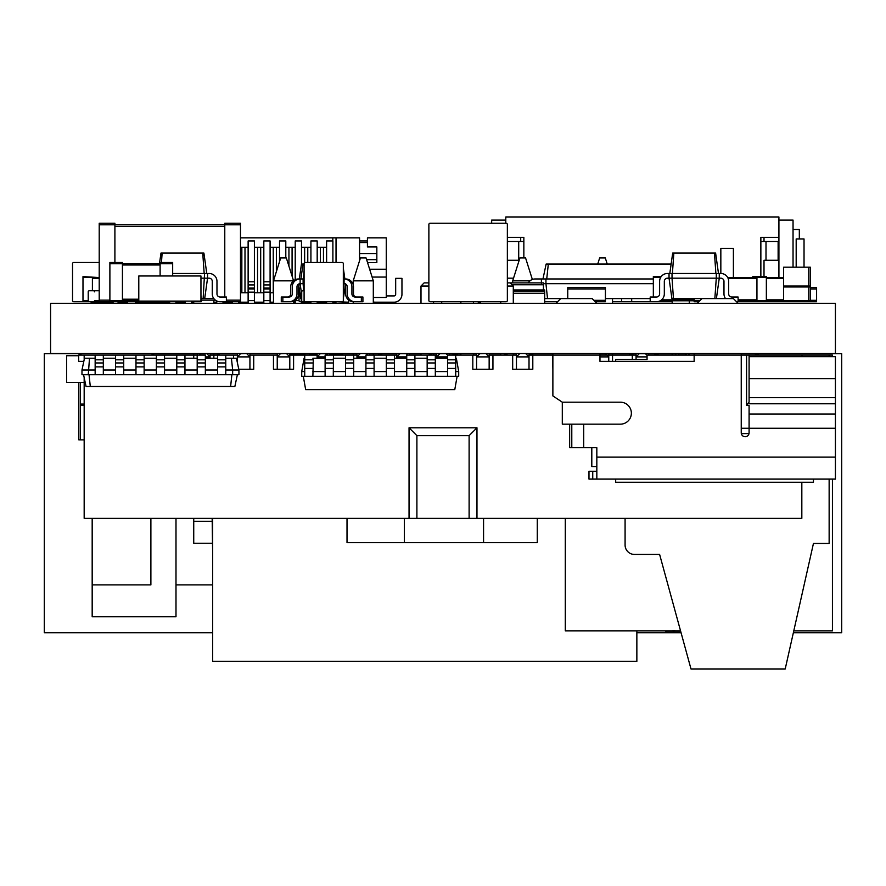 <?xml version="1.0" encoding="UTF-8"?>
<svg xmlns="http://www.w3.org/2000/svg" width="886" height="886" viewBox="0 0 886 886"><rect width="100%" height="100%" fill="white"/><g stroke="black" fill="none" stroke-linecap="round" stroke-linejoin="round"><path stroke-width="1.33" d="M636.857 630.843L636.857 661.333L212.64 661.333L212.64 518.343M212.164 518.343L212.64 553.816M329.67 354.311L340.944 354.311L340.944 355.098M309.546 355.098L309.546 354.311L317.11 354.311M311.119 354.311L311.119 355.098M290.752 355.098L292.314 355.098L292.28 354.311L303.267 354.311L303.267 355.098M293.853 354.311L293.853 355.098M433.553 301.727L433.553 303.3M433.553 353.525L433.553 355.098M428.879 286.034L420.994 286.034L420.994 303.3M420.994 353.525L420.994 355.098M473.423 301.727L473.423 303.3M473.423 353.525L473.423 355.098M460.864 301.727L460.864 303.3M460.864 353.525L460.864 355.098M500.734 301.727L500.734 303.3M500.734 353.525L500.734 355.098M507.357 286.034L513.293 286.034L513.293 303.3M513.293 353.525L513.293 355.098M420.994 286.034L424.128 282.889L428.879 282.889M513.293 286.034L510.148 282.889L507.357 282.889M829.141 479.104L829.141 543.461L813.448 543.461L785.195 669.03L691.014 669.03L659.616 554.448L634.509 554.448A9.414 9.414 0 0 1 625.084 545.034L625.084 518.343L625.084 545.034M569.643 424.161L569.643 447.707L596.832 447.707L596.832 479.104L835.42 479.104L835.42 397.681L749.091 397.681L749.091 402.1L749.091 355.098L829.141 355.098L829.141 356.67M659.616 554.448L634.509 554.448L659.616 554.448M733.398 277.551L733.398 248.357L720.839 248.357L720.839 273.475L669.041 273.475L669.041 278.182L667.468 278.182A3.134 3.134 0 0 0 664.323 281.327L664.323 293.875A7.852 7.852 0 0 1 656.482 301.727L650.202 301.727L650.202 297.02L656.482 297.02A3.134 3.134 0 0 0 659.616 293.875L659.616 281.327A7.852 7.852 0 0 1 667.468 273.475L669.041 273.475M680.548 630.843L565.301 630.843L565.301 518.343M832.43 479.104L832.43 630.843L793.79 630.843M829.141 355.098L832.43 355.098L832.43 356.67M672.806 630.644L680.636 631.153M80.404 382.409L80.404 405.323L84.17 405.323M340.944 354.311L342.505 354.311L342.505 355.098M303.267 354.311L304.839 354.311L304.839 355.098M835.42 397.681L835.42 356.67L749.091 356.67L749.091 397.681M835.42 428.248L749.091 428.248L749.091 405.4L746.577 405.4L746.577 355.098L741.239 355.098C749.445 355.098 749.445 355.098 741.239 355.098L647.057 355.098L647.057 359.495L615.67 359.495L615.67 361.377L599.966 361.377L694.148 361.377L694.148 353.525M741.239 428.248L749.091 428.248L749.091 432.8A3.921 3.921 0 0 1 745.17 436.72A3.921 3.921 0 0 1 741.239 432.8L741.239 353.525M562.3 402.189L562.3 424.161L620.377 424.161A10.986 10.986 0 0 0 631.364 413.175A10.986 10.986 0 0 0 620.377 402.189L562.3 402.189L552.875 395.909L552.875 353.525M556.02 303.3L560.727 298.593L592.125 298.593L596.832 303.3M599.966 353.525L599.966 361.377M697.293 303.3L702 298.593L673.449 298.593L672.02 278.182L669.041 278.182L671.909 298.593L673.449 298.593M738.104 303.3L733.398 298.593L702 298.593M596.832 466.545L591.804 466.545L591.804 447.707M749.091 355.098L746.577 355.098M749.091 402.1L746.577 405.4M592.745 471.252L588.98 471.252L588.98 479.104L592.745 479.104L592.745 471.252L596.832 471.252M596.832 479.104L592.745 479.104M615.67 479.104L615.67 482.239L813.448 482.239L813.448 479.104M741.316 433.586L749.013 433.586M802.461 355.098L802.461 356.67M212.64 632.77L44.3 632.77L44.3 353.68L80.249 353.68M636.857 632.77L681.079 632.77M741.239 353.68L841.7 353.68L841.7 632.77L793.358 632.77M680.647 631.209L665.895 631.209L665.895 632.77M152.769 353.68L197.5 353.68M213.825 353.68L218.388 353.68L213.825 353.68M290.907 353.68L317.11 353.68M329.67 353.68L356.98 353.68M369.54 353.68L396.85 353.68M409.41 353.68L420.994 353.68M453.045 353.68L460.864 353.68L453.045 353.68M473.423 353.68L476.59 353.68M489.15 353.68L500.734 353.68M529.02 353.68L552.875 353.68M608.76 353.68L636.07 353.68M648.63 353.68L675.94 353.68M92.177 518.343L92.177 616.767L175.993 616.767L175.993 518.343M92.177 584.904L150.886 584.904L150.886 518.343M212.64 584.904L175.993 584.904M672.175 355.098L672.175 353.525M672.175 303.3L672.175 300.786M612.525 355.098L599.966 355.098L612.525 355.098L599.966 355.098L612.525 355.098L599.966 355.098L612.525 355.098L599.966 355.098L612.525 355.098L599.966 355.098L612.525 355.098L612.525 353.525M612.525 303.3L612.525 298.593M597.729 264.061L599.656 257.937L605.304 257.937L607.231 264.061M532.785 354.987L532.785 353.525M512.695 282.889L512.695 280.851L519.916 257.937L525.564 257.937L532.353 279.467M512.695 280.851L530.016 280.851M453.045 355.098L453.045 353.525M373.305 355.098L373.305 353.525M373.305 303.3L373.305 280.851L366.084 257.937L360.436 257.937L353.215 280.851L373.305 280.851M353.215 355.098L353.215 353.525M353.215 303.3L353.215 301.727M353.215 284.738L353.215 280.851M293.565 354.311L293.565 353.525M293.565 303.3L293.565 301.185M273.475 303.3L273.475 280.851L280.696 257.937L286.344 257.937L293.543 280.773M273.475 280.851L293.454 280.851M213.825 355.098L213.825 353.525M213.825 303.3L213.825 300.155M212.164 543.262L193.735 543.262L193.735 518.343M193.735 355.098L193.735 353.525M193.735 303.3L193.735 301.727M216.97 355.098L218.543 353.525L216.97 355.098M84.17 439.866L78.843 439.866L78.843 382.409M152.614 353.525L154.186 355.098M80.404 353.525L78.898 355.042L80.404 355.098M290.752 353.525L292.269 355.042M78.677 355.729L66.594 355.729L66.594 382.409L84.17 382.409M95.156 370.005L81.977 370.005L84.48 358.232L89.508 358.232L88.257 374.723L95.156 374.723L95.156 355.098L78.677 355.098L78.677 361.377L83.816 361.377M89.508 358.232L95.156 358.232M103.319 358.232L115.568 358.232M123.73 358.232L135.979 358.232M144.141 358.232L156.379 358.232M164.541 358.232L176.79 358.232M184.952 358.232L197.19 358.232M205.353 358.232L217.602 358.232M225.764 358.232L236.44 358.232L238.943 370.005L238.943 374.723L232.664 374.723L232.664 370.005L238.943 370.005M231.412 358.232L232.664 370.005L225.764 370.005M205.353 370.005L217.602 370.005M184.952 370.005L197.19 370.005M164.541 370.005L176.79 370.005M144.141 370.005L156.379 370.005M123.73 370.005L135.979 370.005M103.319 370.005L115.568 370.005M83.55 374.723L86.053 386.495L234.868 386.495L237.37 374.723M81.977 370.005L81.977 374.723L88.257 374.723M95.156 355.098L103.319 355.098L103.319 374.723L95.156 374.723L232.664 374.723M231.877 374.723L230.626 386.495M89.043 374.723L90.294 386.495M210.06 355.098L225.764 355.098L225.764 374.723L217.602 374.723L217.602 366.87L225.764 366.87M217.602 355.098L217.602 366.87M103.319 355.098L115.568 355.098L115.568 374.723L123.73 374.723L123.73 355.098L135.979 355.098L135.979 374.723L144.141 374.723L144.141 355.098L156.379 355.098L156.379 374.723L164.541 374.723L164.541 355.098L176.79 355.098L176.79 374.723L184.952 374.723L184.952 355.098L197.19 355.098L197.19 374.723L205.353 374.723L205.353 355.098L197.19 355.098M95.156 359.805L103.319 359.805M217.602 359.805L225.764 359.805M115.568 359.805L123.73 359.805M115.568 355.098L123.73 355.098M197.19 359.805L205.353 359.805M135.979 359.805L144.141 359.805M135.979 355.098L144.141 355.098M176.79 359.805L184.952 359.805M176.79 355.098L184.952 355.098M156.379 359.805L164.541 359.805M156.379 355.098L164.541 355.098M84.17 377.669L84.17 518.343L801.83 518.343L801.83 482.239M801.83 355.098L801.83 356.67M612.547 361.377L612.547 355.098L632.294 355.098L632.294 359.495M552.875 369.263L552.554 355.098L529.02 355.098M436.72 355.098L435.314 355.098L435.314 376.284L447.552 376.284L447.552 355.098L472.814 355.098L472.814 369.263L492.937 369.263L492.937 355.098L512.684 355.098L512.684 369.263L532.807 369.263L532.807 355.098M414.903 355.098L414.903 376.284L406.74 376.284L406.74 355.098L427.152 355.098L427.152 376.284L312.88 376.284L313.334 358.232M374.091 355.098L374.091 376.284L365.929 376.284L365.929 355.098L386.34 355.098L386.34 376.284L394.503 376.284L394.503 355.098L396.85 355.098M333.457 358.232L333.457 355.098L345.529 355.098L345.529 376.284L353.691 376.284L353.691 355.098L356.98 355.098M238.788 369.263L253.717 369.263L253.717 355.098L273.464 355.098L273.464 369.263L293.587 369.263L293.587 355.098L304.718 355.098L304.718 376.284L301.727 376.284L301.727 371.577L304.086 358.232L304.718 358.232M233.594 358.232L233.594 355.098L225.764 355.098M213.847 355.098L213.847 358.232M193.724 358.232L193.724 355.098M84.17 355.098L84.17 359.672M599.966 353.747L605.625 353.747L608.76 356.892L599.966 356.892M647.057 356.892L636.07 356.892L639.216 353.747L645.495 353.747L647.057 355.319M677.735 355.098L679.086 353.747L685.365 353.747L686.705 355.098M199.295 355.098L200.646 353.747L206.925 353.747L210.06 356.892L205.353 356.892M246.795 353.747L249.93 356.892L237.37 356.892L240.516 353.747L246.795 353.525M286.665 353.747L289.8 356.892L277.24 356.892L280.386 353.747L286.665 353.525M325.118 356.892L317.11 356.892L320.256 353.747L326.535 353.747L327.875 355.098M360.126 353.525L366.405 353.525M366.405 353.747L367.745 355.098M365.929 356.892L356.98 356.892L360.126 353.747M406.74 356.892L396.85 356.892L399.996 353.747L406.275 353.747L407.615 355.098M447.552 356.892L436.72 356.892L439.866 353.747L446.145 353.747L447.552 355.164M486.015 353.747L489.15 356.892L476.59 356.892L479.736 353.747L486.015 353.525M519.606 353.525L525.885 353.525M525.885 353.747L529.02 356.892L516.46 356.892L519.606 353.747M608.76 353.525L608.76 361.377M636.07 359.495L636.07 353.525M648.63 353.525L648.63 355.098M675.94 355.098L675.94 353.525M688.5 353.525L688.5 355.098M197.5 355.098L197.5 353.525M210.06 353.525L210.06 358.232M237.37 362.629L237.37 353.525M249.93 353.525L249.93 369.263M277.24 369.263L277.24 353.525M289.8 353.525L289.8 369.263M317.11 358.232L317.11 353.525M329.67 353.525L329.67 355.098M369.54 353.525L369.54 355.098M356.98 358.232L356.98 353.525M396.85 358.232L396.85 353.525M409.41 353.525L409.41 355.098M436.72 358.232L436.72 353.525M449.28 353.525L449.28 355.098M476.59 369.263L476.59 353.525M489.15 353.525L489.15 369.263M529.02 353.525L529.02 369.263M516.46 369.263L516.46 353.525M636.07 355.098L632.294 355.098M612.547 355.098L608.76 355.098M599.966 355.098C608.173 355.098 608.173 355.098 599.966 355.098L552.875 355.098C544.68 355.098 544.68 355.098 552.875 355.098L552.554 355.098M516.46 355.098L512.684 355.098M492.937 355.098L489.15 355.098M476.59 355.098L472.814 355.098M333.457 355.098L333.28 376.284L325.118 376.284L325.118 368.443L333.28 368.443M317.11 355.098L313.334 355.098M293.587 355.098L289.8 355.098M277.24 355.098L273.464 355.098M253.717 355.098L249.93 355.098M237.37 355.098L233.594 355.098M347.013 518.343L347.013 542.664L404.337 542.664L404.337 518.343M404.337 542.664L483.568 542.664L483.568 518.343M483.568 542.664L537.281 542.664L537.281 518.343M409.044 518.343L409.044 427.794L476.967 427.794L476.967 518.343M469.115 518.343L469.115 435.646L416.896 435.646L416.896 518.343M469.115 435.646L476.967 427.794M416.896 435.646L409.044 427.794M455.714 355.098L455.714 376.284L458.704 376.284L458.704 371.577L456.345 358.232L455.714 358.232M447.552 358.232L435.314 358.232M427.152 358.232L414.903 358.232M406.74 358.232L394.503 358.232M386.34 358.232L374.091 358.232M365.929 358.232L353.691 358.232M345.529 358.232L333.28 358.232M325.118 358.232L312.88 358.232M304.718 371.577L301.727 371.577M325.118 371.577L312.88 371.577M345.529 371.577L333.28 371.577M365.929 371.577L353.691 371.577M386.34 371.577L374.091 371.577M406.74 371.577L394.503 371.577M427.152 371.577L414.903 371.577M447.552 371.577L435.314 371.577M458.704 371.577L455.714 371.577M303.3 376.284L305.659 389.63L454.784 389.63L457.132 376.284M435.314 376.284L427.152 376.284L435.314 376.284M333.28 355.098L325.118 355.098L325.118 368.443M447.552 376.284L455.714 376.284M447.552 359.805L455.714 359.805M304.718 376.284L312.88 376.284M304.718 359.805L312.88 359.805M304.718 355.098L312.88 355.098M427.152 359.805L435.314 359.805M427.152 355.098L435.314 355.098M325.118 359.805L333.28 359.805M406.74 359.805L414.903 359.805M345.529 359.805L353.691 359.805M345.529 355.098L353.691 355.098M386.34 359.805L394.503 359.805M386.34 355.098L394.503 355.098M365.929 359.805L374.091 359.805M453.3 355.098A7.42 7.42 0 0 1 457.818 355.098M428.182 355.098A7.42 7.42 0 0 1 432.711 355.098M377.957 355.098A7.42 7.42 0 0 1 382.475 355.098M503.525 355.098A7.42 7.42 0 0 1 508.055 355.098M529.02 354.987A7.42 7.42 0 0 1 533.173 355.098M654.222 355.098A7.42 7.42 0 0 1 658.741 355.098M629.104 355.098A7.42 7.42 0 0 1 633.623 355.098M754.684 355.098A7.42 7.42 0 0 1 759.202 355.098M185.573 301.096L185.573 301.727L82.985 301.727L82.985 276.609L99.21 277.551M92.399 290.741L92.399 277.551L82.985 277.551M94.492 300.786L99.21 300.786M135.348 301.727L135.348 302.514L165.173 302.514L165.173 301.727M118.082 301.727L118.082 302.514L127.495 302.514L127.495 301.727M738.104 300.786L756.943 300.786L756.943 276.609L766.357 276.609L766.357 301.727L816.593 301.727L816.593 287.607L810.313 287.607M727.716 277.551L783.623 277.551M783.623 301.727L783.623 300.786L810.313 300.786L810.313 267.195L783.623 267.195L783.623 300.786L756.943 300.786L756.943 301.727L766.357 301.727M73.782 301.727L82.985 301.727L73.782 301.727A1.251 1.251 0 0 1 72.53 300.476L72.53 263.74A1.251 1.251 0 0 1 73.782 262.489L99.21 262.489L73.782 262.489M109.886 300.155L99.21 300.155L99.21 301.727L92.399 301.727M72.53 300.476L72.53 263.74M304.208 301.727L300.132 301.727A1.096 1.096 0 0 1 299.025 300.631L299.025 291.837A1.096 1.096 0 0 1 299.568 290.896M808.741 267.195L808.741 286.034L810.313 286.034M783.623 286.975L808.741 286.975L808.741 301.727M810.313 286.975L808.741 286.975L808.741 286.034L783.623 286.034M756.943 301.727L752.801 301.727L752.801 300.786M756.943 276.609L752.801 276.609L752.801 277.551M595.259 301.727L605.426 301.727L605.426 287.607L567.76 287.607L567.76 298.593M506.105 301.727A1.251 1.251 0 0 0 507.357 300.476L507.357 224.501A1.251 1.251 0 0 0 506.105 223.239L430.131 223.239A1.251 1.251 0 0 0 428.879 224.501L428.879 300.476A1.251 1.251 0 0 0 430.131 301.727L506.105 301.727L430.131 301.727M507.357 300.476L507.357 224.501M428.879 300.476L428.879 224.501M506.105 223.239L430.131 223.239M306.91 301.727L302.835 301.727A1.096 1.096 0 0 1 301.727 300.631L301.727 291.837A1.096 1.096 0 0 1 302.835 290.741L304.086 290.741M342.074 301.727A1.251 1.251 0 0 0 343.325 300.476L343.325 263.74A1.251 1.251 0 0 0 342.074 262.489L305.338 262.489A1.251 1.251 0 0 0 304.086 263.74L304.086 300.476A1.251 1.251 0 0 0 305.338 301.727L342.074 301.727L305.338 301.727M343.325 300.476L343.325 263.74M304.086 300.476L304.086 263.74M342.074 262.489L305.338 262.489M714.847 298.593L716.287 278.182L672.02 278.182L672.02 273.475M716.397 298.593L719.266 278.182L716.287 278.182L716.287 273.475M725.545 298.593A7.852 7.852 0 0 1 723.973 293.875L723.973 281.327A3.134 3.134 0 0 0 720.839 278.182A3.134 3.134 0 0 1 723.973 281.327A3.134 3.134 0 0 0 720.839 278.182L719.266 278.182L719.266 273.475M672.408 273.475L673.847 253.064L672.684 253.064L669.816 273.475M715.888 273.475L714.459 253.064L673.847 253.064M667.468 278.182A3.134 3.134 0 0 0 664.323 281.327L664.323 293.875L664.323 281.327A3.134 3.134 0 0 1 667.468 278.182M656.482 297.02A3.134 3.134 0 0 0 659.616 293.875L659.616 281.327L659.616 293.875A3.134 3.134 0 0 1 656.482 297.02M752.801 301.727L736.532 301.727L738.104 301.727L738.104 297.02L731.825 297.02A3.134 3.134 0 0 1 728.68 293.875L728.68 281.327A7.852 7.852 0 0 0 720.839 273.475M731.825 297.02A3.134 3.134 0 0 1 728.68 293.875L728.68 281.327L728.68 293.875A3.134 3.134 0 0 0 731.825 297.02M718.48 273.475L715.611 253.064L714.459 253.064M478.285 303.3L478.285 301.727L478.285 303.3M513.293 289.955L544.68 289.955L544.68 291.051L513.293 291.051L544.68 291.051L544.68 293.255L513.293 293.255L544.68 293.255L544.68 303.3M441.715 303.3L441.715 301.727M479.381 303.3L479.381 301.727L479.381 303.3M480.489 303.3L480.489 301.727M345.651 293.875L345.651 286.82A3.134 3.134 0 0 0 345.385 285.558A3.134 3.134 0 0 1 345.651 286.82A3.134 3.134 0 0 0 345.385 285.558A3.134 3.134 0 0 1 345.651 286.82L345.651 293.875A7.852 7.852 0 0 0 353.492 301.727L359.771 301.727M290.708 286.82L290.708 293.875A3.134 3.134 0 0 1 287.562 297.02A3.134 3.134 0 0 0 290.708 293.875L290.708 286.82A7.852 7.852 0 0 1 298.56 278.968L298.56 279.123M90.073 301.727A7.852 7.852 0 0 0 92.731 302.192L111.57 302.192A7.852 7.852 0 0 0 114.228 301.727M160.222 303.3L160.222 302.514M153.942 303.3L153.942 302.514M367.568 262.633L376.838 262.633L376.838 246.939L367.424 246.939L367.424 237.836L386.263 237.836L386.263 297.486L373.305 297.486M240.483 237.836L359.572 237.836L359.572 260.661M369.639 269.233L386.263 269.233M359.572 242.542L367.424 242.542M366.627 259.653L376.838 259.653M336.027 237.836L336.027 262.489M336.027 301.727L348.586 302.192L348.586 300M372.12 277.074L386.263 277.074M373.305 301.938A7.852 7.852 0 0 0 375.276 302.192L394.104 302.192A7.852 7.852 0 0 0 401.956 294.34L401.956 278.337L395.677 278.337L395.677 294.34A1.573 1.573 0 0 1 394.104 295.913L386.263 295.913M169.647 303.3L169.647 301.727M232.431 303.3L232.431 301.727M165.173 302.192L169.647 302.192M175.926 302.192L185.34 302.192M191.62 302.192L193.735 302.192M213.825 302.192L216.738 302.192M223.017 302.192L232.431 302.192M238.711 302.192L248.124 302.192M254.404 302.192L263.829 302.192M270.097 302.192L273.475 302.192M293.565 302.192L295.215 302.192M301.495 302.192L310.92 302.192M317.188 302.192L326.613 302.192M301.495 247.249L304.64 247.249L304.64 262.699M310.92 247.249L307.774 247.249L307.774 262.489M279.522 247.249L276.377 247.249L276.377 271.625M270.097 247.249L273.242 247.249L273.242 292.779L270.097 292.779M276.377 247.249L273.242 247.249M263.829 247.249L260.683 247.249L260.683 292.779L263.829 292.779M254.404 247.249L257.549 247.249L257.549 292.779L254.404 292.779M260.683 292.779L257.549 292.779M260.683 247.249L257.549 247.249M248.124 247.249L244.99 247.249L244.99 292.779L248.124 292.779M240.483 247.249L241.845 247.249L241.845 292.779L240.483 292.779M244.99 247.249L241.845 247.249M238.711 303.3L238.711 301.727M185.34 303.3L185.34 301.727M191.62 303.3L191.62 301.096M332.815 237.836L332.815 240.97M223.017 303.3L223.017 301.727M216.738 303.3L216.738 300.963M244.99 292.779L241.845 292.779M254.404 281.781L248.124 281.781L248.124 240.97L254.404 240.97L254.404 284.927L248.124 284.927L248.124 303.3M254.404 303.3L254.404 284.927M254.404 292.147L248.124 292.147M248.124 281.781L248.124 284.927M270.097 281.781L263.829 281.781L263.829 240.97L270.097 240.97L270.097 284.927L263.829 284.927L263.829 303.3M270.097 303.3L270.097 284.927M270.097 292.147L263.829 292.147M263.829 281.781L263.829 284.927M279.522 261.658L279.522 240.97L285.801 240.97L285.801 257.937M295.215 247.249L292.081 247.249L292.081 276.133M285.801 247.249L288.936 247.249L288.936 266.165M288.936 247.249L292.081 247.249M295.215 279.71L295.215 240.97L301.495 240.97L301.495 264.061M301.495 303.3L301.495 301.727M295.215 303.3L295.215 300.299M304.64 247.249L307.774 247.249M175.926 303.3L175.926 301.727M332.892 302.192L336.027 302.192M326.613 247.249L323.468 247.249L323.468 262.489M317.188 247.249L323.468 247.249M320.333 247.249L320.333 262.489M310.92 303.3L310.92 301.727M317.188 303.3L317.188 301.727M317.188 262.489L317.188 240.97L310.92 240.97L310.92 262.489M326.613 303.3L326.613 301.727M332.892 262.489L332.892 240.97L326.613 240.97L326.613 262.489M332.892 303.3L332.892 301.727M359.572 240.97L367.424 240.97M345.651 283.675L343.325 298.593M345.651 279.123L343.325 278.968M300.177 284.063A3.134 3.134 0 0 0 298.56 286.82L298.56 293.875A7.852 7.852 0 0 1 290.708 301.727L284.428 301.727M343.325 288.991L344.078 283.675A3.134 3.134 0 0 1 347.212 286.82L347.212 293.875A7.852 7.852 0 0 0 355.065 301.727L362.917 301.727L362.917 297.02L355.065 297.02A3.134 3.134 0 0 1 351.919 293.875L351.919 286.82A7.852 7.852 0 0 0 344.078 278.968L344.078 283.675L343.325 283.675M353.492 286.82L353.492 293.875A3.134 3.134 0 0 0 356.637 297.02A3.134 3.134 0 0 1 353.492 293.875L353.492 286.82A7.852 7.852 0 0 0 345.651 278.968M344.864 278.968L343.325 268.07M650.202 298.593L605.426 298.593M560.727 298.593L544.68 298.593M547.526 298.593L545.942 283.675L543.428 283.675M653.336 283.675L545.942 283.675L545.942 278.968L541.39 278.968L541.39 283.675M671.145 264.061L546.13 264.061L542.963 278.968M653.336 278.968L545.942 278.968M546.728 278.968L548.312 264.061M528.311 282.889A7.852 7.852 0 0 1 535.111 278.968L541.39 278.968M810.313 300.786L810.313 301.727M306.401 301.727L302.325 301.727A1.096 1.096 0 0 1 301.229 300.631L301.229 291.837A1.096 1.096 0 0 1 301.24 291.638M303.599 290.741L303.112 283.675L300.121 283.675L300.121 278.968L298.56 278.968M304.086 283.675L303.112 283.675L303.112 278.968L300.121 278.968A7.852 7.852 0 0 0 292.28 286.82L292.28 293.875A3.134 3.134 0 0 1 289.135 297.02L282.856 297.02L282.856 301.727L281.283 301.727L281.283 297.02L282.856 297.02M301.727 295.116L300.121 283.675A3.134 3.134 0 0 0 296.987 286.82L296.987 293.875A7.852 7.852 0 0 1 289.135 301.727L282.856 301.727M304.086 278.968L303.112 278.968M344.078 283.675A3.134 3.134 0 0 1 347.212 286.82L347.212 293.875M303.499 278.968L304.086 270.618M361.344 301.727L361.344 297.02M355.065 297.02A3.134 3.134 0 0 1 351.919 293.875L351.919 286.82M300.908 278.968L303.001 264.061L301.439 264.061L299.335 278.968M304.086 264.061L303.001 264.061M764.009 260.285L764.009 276.609L764.009 260.285L766.002 260.285L766.002 241.457L760.864 241.457M491.664 223.239L491.664 220.105L505.795 220.105M778.916 220.105L793.048 220.105L793.048 267.195M507.357 260.285L518.709 260.285L518.709 241.457L523.847 241.457M507.357 241.457L518.709 241.457M766.002 260.285L778.13 260.285L778.13 241.457L766.002 241.457M799.327 238.943L799.327 229.518L793.048 229.518M520.702 237.37L520.702 241.457M505.795 223.239L505.795 216.97L778.916 216.97L778.916 237.37L760.864 237.37L760.864 276.609M523.847 257.937L523.847 237.37L507.357 237.37M513.537 278.182L507.357 278.182M672.175 301.727L663.071 301.727L663.071 300.786M660.203 300.786L662.761 300.786L662.761 301.727L631.685 301.727L631.685 298.593M621.629 298.593L621.629 301.727L612.525 301.727M557.593 301.727L544.68 301.727M778.916 237.37L778.916 277.551M764.009 237.37L764.009 241.457M621.629 301.727L631.685 301.727M804.034 267.195L804.034 238.943L796.182 238.943L796.182 267.195M99.21 300.631L94.503 300.631A1.096 1.096 0 0 1 93.395 301.727L89.32 301.727A1.096 1.096 0 0 1 88.223 300.631L88.223 291.837A1.096 1.096 0 0 1 89.32 290.741L93.395 290.741A1.096 1.096 0 0 1 94.503 291.837L94.503 290.741L99.21 290.741M172.67 275.989L172.67 262.489L160.111 262.489L160.111 263.74L122.434 263.74L122.434 262.489L109.886 262.489L109.886 301.727M160.111 275.989L160.111 263.74L172.67 263.74M138.482 300.476L122.434 300.476L122.434 301.727M109.886 300.476L122.434 300.476L122.434 263.74L109.886 263.74M778.916 300.786L778.916 301.727M301.229 298.593L300.653 298.593L298.815 285.558M224.778 297.02L224.778 223.239L240.483 223.239L240.483 301.727L226.384 301.727L226.384 297.02L220.116 297.02A3.134 3.134 0 0 1 216.97 293.875L216.97 281.327A7.852 7.852 0 0 0 209.118 273.475L172.67 273.475M215.398 300.155L201.266 300.155M240.483 224.811L114.903 224.811L114.903 223.239L99.21 223.239L99.21 300.155M114.903 262.489L114.903 224.811L99.21 224.811M200.956 301.096L138.792 301.096L138.792 275.989L200.956 275.989L200.956 301.096M177.721 301.727L177.721 301.096M154.175 301.727L154.175 301.096M138.482 301.727L138.792 295.448M146.334 301.727L146.334 301.096M200.956 295.448L201.266 301.727L193.425 301.727L193.425 301.096M213.836 298.593L201.266 298.593M204.688 298.593L207.557 278.182L200.956 278.182M203.138 298.593L204.566 273.475M226.384 301.727L220.116 301.727A7.852 7.852 0 0 1 212.263 293.875L212.263 281.327A3.134 3.134 0 0 0 209.118 278.182A3.134 3.134 0 0 1 212.263 281.327A3.134 3.134 0 0 0 209.118 278.182L207.557 278.182L207.557 273.475M220.116 297.02A3.134 3.134 0 0 1 216.97 293.875L216.97 281.327L216.97 293.875A3.134 3.134 0 0 0 220.116 297.02M147.84 301.096A7.852 7.852 0 0 1 146.334 301.572M206.77 273.475L203.902 253.064L160.975 253.064L159.48 263.74M204.179 273.475L202.739 253.064M161.474 262.489L162.127 253.064M543.428 289.955L543.428 282.889L510.148 282.889M88.223 300.631L88.223 291.837L88.223 300.631M89.32 301.727L93.395 301.727L89.32 301.727M89.32 290.741L93.395 290.741L89.32 290.741M653.336 297.02L653.336 276.609L661.189 276.609M694.159 298.593L694.159 300.786L662.761 300.786L662.761 298.582M699.796 300.786L694.159 300.786L694.159 301.727L698.855 301.727M835.42 303.3L835.42 353.525L50.58 353.525L50.58 303.3L835.42 303.3M688.5 353.68L689.297 353.68M513.293 353.68L516.46 353.68M433.553 353.68L436.72 353.68M449.28 353.68L460.864 353.68M210.06 353.68L218.388 353.68M80.404 404.071L84.17 404.071M835.42 414.006L749.091 414.006M583.708 424.161L583.708 447.707M596.832 457.132L835.42 457.132M835.42 403.783L747.95 403.783M835.42 378.643L749.091 378.643M571.791 424.161L571.791 447.707M212.164 521.289L193.735 521.289M673.77 632.77L673.77 631.209M218.078 355.098L219.65 353.525M80.404 439.866L80.404 405.323M81.523 353.525L80.006 355.042M151.506 353.525L153.079 355.098M289.8 353.691L291.151 355.042M95.156 366.87L103.319 366.87M95.156 362.95L103.319 362.95M217.602 362.95L225.764 362.95M115.568 366.87L123.73 366.87M115.568 362.95L123.73 362.95M197.19 366.87L205.353 366.87M197.19 362.95L205.353 362.95M135.979 366.87L144.141 366.87M135.979 362.95L144.141 362.95M176.79 366.87L184.952 366.87M176.79 362.95L184.952 362.95M156.379 366.87L164.541 366.87M156.379 362.95L164.541 362.95M447.552 368.443L455.714 368.443M447.552 362.95L455.714 362.95M304.718 368.443L312.88 368.443M304.718 362.95L312.88 362.95M427.152 368.443L435.314 368.443M427.152 362.95L435.314 362.95M325.118 362.95L333.28 362.95M406.74 368.443L414.903 368.443M406.74 362.95L414.903 362.95M345.529 368.443L353.691 368.443M345.529 362.95L353.691 362.95M386.34 368.443L394.503 368.443M386.34 362.95L394.503 362.95M365.929 368.443L374.091 368.443M365.929 362.95L374.091 362.95M82.985 300.786L88.235 300.786M92.399 278.492L99.21 278.492M122.434 301.096L138.482 301.096M738.104 299.845L756.943 299.845M728.159 278.492L756.943 278.492M783.623 299.845L766.357 299.845M783.623 278.492L766.357 278.492M605.426 300.321L593.853 300.321M605.426 289.013L567.76 289.013M359.572 253.529L376.838 253.529M254.404 300.62L248.124 300.62M254.404 289.002L248.124 289.002M254.404 288.061L248.124 288.061M270.097 300.62L263.829 300.62M270.097 289.002L263.829 289.002M270.097 288.061L263.829 288.061M299.025 300.62L295.215 300.62M299.302 289.002L298.56 289.002M299.169 288.061L298.56 288.061M138.482 299.213L122.434 299.213M160.111 265.003L122.434 265.003M810.313 300.321L816.593 300.321M810.313 289.013L816.593 289.013M240.483 300.155L226.384 300.155M224.778 226.384L114.903 226.384M512.03 284.771L543.428 284.771M653.336 277.551L660.579 277.551M662.761 299.845L694.159 299.845M666.095 278.492L669.085 278.492M689.297 355.098L689.297 353.525M689.297 303.3L689.297 300.786"/></g></svg>
